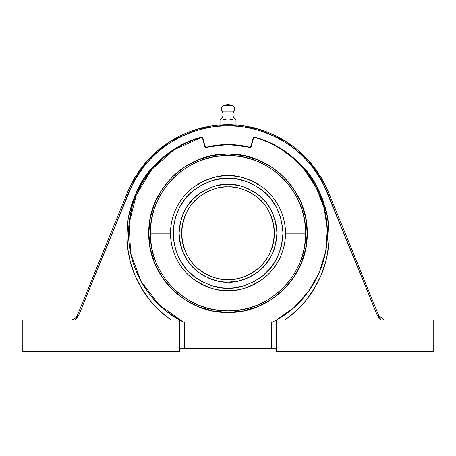 <?xml version="1.0" encoding="UTF-8"?>
<svg xmlns="http://www.w3.org/2000/svg" width="456" height="456" viewBox="0 0 456 456"><rect width="100%" height="100%" fill="white"/><g stroke="black" fill="none" stroke-linecap="round" stroke-linejoin="round"><path stroke-width="0.68" d="M231.5 119.478L233.979 118.891L235.974 119.603A5.683 5.683 0 0 1 234.013 111.167L221.986 111.167A5.683 5.683 0 0 1 220.026 119.603L222.021 118.891L224.016 119.603L228 118.891L231.984 119.603L231.004 119.352L231.984 119.603L231.984 124.779L224.016 124.779L224.016 119.603L225.988 119.119L224.016 119.603L224.016 124.779L220.026 125.001L220.026 119.603A5.683 5.683 0 0 0 221.986 111.167A3.79 3.79 0 0 1 223.263 105.558A3.79 3.79 0 0 0 221.986 111.167L234.013 111.167A3.79 3.79 0 0 0 232.737 105.558L228 104.39L223.263 105.558L228 104.39L232.737 105.558L223.263 105.558L232.737 105.558A3.79 3.79 0 0 1 234.013 111.167A5.683 5.683 0 0 0 235.974 119.603L235.974 125.001L231.984 124.779L231.984 119.603L233.472 118.953M197.476 278.907L189.149 272.078L185.529 268.082L179.544 259.128L175.423 249.175L173.326 238.613L173.326 227.84L175.423 217.278L179.544 207.326L185.529 198.371L193.144 190.756L202.099 184.771L212.051 180.65L222.613 178.552L228 178.285L238.716 179.345L249.027 182.468L258.524 187.547L266.851 194.376L270.471 198.371L276.456 207.326L280.577 217.278L282.674 227.84L282.942 233.227L281.882 243.943L280.577 249.175L276.456 259.128L270.471 268.082L262.855 275.698L253.901 281.683L243.949 285.804L233.386 287.901L228 288.169L228 290.694C218.014 291.458 206.517 287.628 193.521 279.197C181.18 270.38 170.305 252.732 170.533 233.227C170.305 213.721 181.18 196.074 193.521 187.256C206.517 178.826 218.014 174.996 228 175.76L228 178.285C218.452 177.555 207.463 181.214 195.037 189.274C181.705 198.816 174.374 213.465 173.058 233.227C174.374 252.989 181.705 267.638 195.037 277.18C207.463 285.239 218.452 288.899 228 288.169L222.613 287.901L212.051 285.804L202.099 281.683L195.276 277.362M279.089 259.538L278.696 260.29M181.63 233.227C182.742 249.905 188.926 262.268 200.178 270.322C210.666 277.123 219.94 280.212 228 279.596L228 282.121C219.501 282.771 209.726 279.511 198.662 272.34C186.8 263.853 180.28 250.811 179.105 233.227C180.28 215.642 186.8 202.601 198.662 194.113C209.726 186.943 219.501 183.682 228 184.332L228 186.857C219.94 186.242 210.666 189.331 200.178 196.131C188.926 204.185 182.742 216.549 181.63 233.227A46.369 46.369 0 0 1 228 186.857A46.369 46.369 0 0 1 274.37 233.227A46.369 46.369 0 0 1 228 279.596A46.369 46.369 0 0 1 181.63 233.227M148.793 233.341L150.326 248.725L154.812 263.522M154.852 263.614L162.159 277.254L171.975 289.218L169.307 286.419M172.072 289.315L184.042 299.113L197.682 306.403L194.136 304.83M197.773 306.443L212.456 310.889L227.715 312.434M197.596 160.084L183.956 167.398L171.997 177.213L177.749 171.997L183.996 167.369L190.659 163.373L197.687 160.05L205.006 157.428L212.547 155.542L220.237 154.402L228 154.02C270.328 152.931 308.296 190.899 307.207 233.227C308.296 275.555 270.328 313.523 228 312.434C185.672 313.523 147.704 275.555 148.793 233.227L148.89 229.26M228.114 312.434L243.504 310.901L258.307 306.409L254.699 307.8M258.392 306.375L272.038 299.056L284.008 289.235L281.192 291.92M284.065 289.178L293.875 277.202L301.171 263.557M301.216 263.443L305.668 248.748L307.207 233.466M268.647 142.147L275.167 145.316L287.428 152.999L298.463 162.342L308.056 173.149L316.019 185.199L322.198 198.246L326.467 212.034L328.747 226.279L329.004 240.705L327.237 255.024L325.601 262.058L320.876 275.692L314.298 288.545L305.993 300.367L296.126 310.929L284.897 320.044C292.701 314.583 299.734 308.022 305.993 300.367C311.801 293.328 316.766 285.103 320.876 275.692C324.347 267.98 326.844 258.712 328.371 247.893C329.488 246.508 329.317 236.915 327.858 219.114C322.495 195.288 314.361 178.108 303.451 167.574C288.899 152.019 272.762 141.907 255.041 137.239L253.832 137.387L253.086 138.35L250.885 146.57L249.74 147.242C235.245 143.64 220.755 143.64 206.26 147.242L206.34 147.579L205.388 147.442L204.807 146.678L206.34 147.579C213.488 145.777 220.704 144.877 228 144.877C235.296 144.877 242.512 145.777 249.66 147.579L251.193 146.678L249.66 147.579C235.222 143.993 220.778 143.993 206.34 147.579L206.454 147.544M326.815 188.374L326.41 187.484M334.624 207.32L329.728 195.299M234.378 176.119L232.885 175.97L234.908 176.176L234.908 175.76L228 175.76C237.986 174.996 249.483 178.826 262.479 187.256C274.82 196.074 285.695 213.721 285.467 233.227A57.467 57.467 0 0 1 228 290.694A57.467 57.467 0 0 1 170.533 233.227L150.372 233.227L170.533 233.227A57.467 57.467 0 0 1 228 175.76A57.467 57.467 0 0 1 285.467 233.227L305.628 233.227C306.694 191.742 269.485 154.533 228 155.599C186.515 154.533 149.306 191.742 150.372 233.227C149.306 274.711 186.515 311.921 228 310.855C269.485 311.921 306.694 274.711 305.628 233.227L285.467 233.227C285.695 252.732 274.82 270.38 262.479 279.197C249.483 287.628 237.986 291.458 228 290.694L228 288.169C237.547 288.899 248.537 285.239 260.963 277.18C274.295 267.638 281.626 252.989 282.942 233.227C281.626 213.465 274.295 198.816 260.963 189.274C248.537 181.214 237.547 177.555 228 178.285L228 175.76L224.705 175.856M221.228 176.164L221.622 176.119L221.228 176.164M222.26 176.05L223.115 175.97L222.26 176.05M232.777 175.959L229.231 175.777M229.379 175.777L222.978 175.982M229.083 175.771L228 175.76C236.903 175.76 236.903 175.76 228 175.76L221.092 175.76M228 184.332C236.499 183.682 246.274 186.943 257.338 194.113C269.2 202.601 275.72 215.642 276.895 233.227C275.72 250.811 269.2 263.853 257.338 272.34C246.274 279.511 236.499 282.771 228 282.121L228 279.596C236.06 280.212 245.334 277.123 255.822 270.322C267.073 262.268 273.258 249.905 274.37 233.227C273.258 216.549 267.073 204.185 255.822 196.131C245.334 189.331 236.06 186.242 228 186.857L228 184.332L218.464 185.273L213.807 186.441L209.287 188.054L200.834 192.575L193.429 198.656L187.348 206.061L182.827 214.514L180.046 223.691L179.105 233.227L180.046 242.763L181.214 247.42L182.827 251.94L187.348 260.393L190.203 264.246L196.981 271.024L200.834 273.879L209.287 278.399L218.464 281.181L223.206 281.882L228 282.121L237.536 281.181L246.713 278.399L251.045 276.347L259.019 271.024L262.57 267.797L265.797 264.246L271.12 256.272L273.172 251.94L275.954 242.763L276.895 233.227L276.655 228.433L275.954 223.691L273.172 214.514L271.12 210.176L265.797 202.207L259.019 195.43L255.166 192.575L246.713 188.054L242.193 186.441L237.536 185.273L228 184.332M258.524 187.547L260.724 189.092M282.674 227.84L282.868 230.462M173.326 238.613L173.132 235.991M227.339 184.338L223.206 184.572M220.824 184.862L218.464 185.273M216.121 185.797L214.309 186.287M211.516 187.199L209.754 187.866M207.081 189.035L205.399 189.873M202.857 191.292L201.256 192.295M198.867 193.96L196.981 195.43M195.162 196.998L193.783 198.303M191.771 200.395L190.203 202.207M188.721 204.111L187.633 205.645M186.054 208.101L185.125 209.731M183.796 212.331L183.027 214.052M181.961 216.771L181.363 218.538M180.57 221.359L180.148 223.201M179.635 226.056L179.396 227.932M179.168 230.844L179.105 233.227M179.168 235.638L179.345 238.021M179.641 240.415L179.949 242.278M180.576 245.111L181.066 246.924M181.972 249.711L182.639 251.473M183.808 254.146L184.88 256.272M186.065 258.364L187.068 259.966M188.733 262.36L189.884 263.847M191.782 266.07L193.429 267.797M195.174 269.462L196.587 270.693M198.884 272.506L200.834 273.879M202.874 275.173L204.499 276.102M207.104 277.43L209.287 278.399M211.527 279.26L213.807 280.012M216.133 280.657L217.962 281.078M220.835 281.591L222.705 281.831M228.661 282.116L232.794 281.882M235.228 281.58L237.536 281.181M239.833 280.668L241.686 280.166M244.484 279.254L246.246 278.587M248.919 277.419L250.589 276.587M253.143 275.162L254.744 274.159M257.133 272.494L259.019 271.024M260.838 269.456L262.211 268.156M264.229 266.059L265.797 264.246M267.279 262.342L268.367 260.809M269.946 258.352L270.875 256.722M272.203 254.123L272.973 252.402M274.039 249.683L274.632 247.916M275.43 245.106L275.851 243.265M276.364 240.397L276.604 238.534M276.832 235.609L276.895 233.227M276.832 230.816L276.655 228.433M276.359 226.039L276.051 224.175M275.424 221.342L274.934 219.535M274.027 216.742L273.361 214.981M272.192 212.308L271.12 210.176M269.935 208.084L268.937 206.494M267.267 204.094L266.116 202.606M264.218 200.383L262.57 198.656M260.826 196.992L259.413 195.761M257.116 193.948L255.166 192.575M253.137 191.292L251.507 190.357M248.896 189.023L246.713 188.054M244.456 187.188L242.193 186.441M239.867 185.797L238.038 185.375M235.165 184.862L233.295 184.623M274.381 267.826L281.152 256.095M233.386 287.901L228 288.169M222.613 178.552L228 178.285M233.74 176.05L232.885 175.97M281.221 255.981L280.805 255.896M278.428 260.786L277.767 261.961C273.315 269.673 273.315 269.673 277.767 261.961C273.315 269.673 273.315 269.673 277.767 261.961L277.778 261.943M277.858 261.807L279.089 259.669M280.206 257.731L280.959 256.437M275.669 265.324L277.675 262.114M274.312 267.94L273.953 267.735L275.669 265.318M221.622 176.119L221.092 176.176M274.267 267.307L275.145 266.087M277.06 263.152L276.786 263.596M235.484 119.352L234.988 119.119M230.964 119.341L230.673 119.267M230.012 119.119L231.004 119.352L230.012 119.119M228 118.891L226.985 118.953L228 118.891M223.024 119.119L221.513 118.953L220.026 119.603L220.026 125.001L211.949 125.902M228.405 125.862L220.06 126.152L212.165 127.036L204.356 128.501L196.678 130.536L189.172 133.135L181.881 136.281L174.842 139.958L168.099 144.147L161.686 148.816L155.638 153.951L149.984 159.514L144.763 165.477L139.992 171.809L135.706 178.473L131.926 185.438L78.631 315.495L74.602 320.044L77.007 318.111L78.631 315.495L77.463 315.125L127.498 192.29L77.463 315.125L78.631 315.495L128.666 192.654L127.498 192.29L128.666 192.654C138.613 170.624 151.757 154.453 168.099 144.147C186.817 131.926 206.785 125.833 228 125.862C249.215 125.833 269.183 131.926 287.901 144.147C304.294 154.51 317.439 170.681 327.334 192.654L328.502 192.29L325.077 184.726L308.119 160.033L285.034 140.904L257.572 128.814L227.829 124.71L198.098 128.905L170.675 141.086L147.653 160.284L130.769 185.028L127.498 192.29L134.623 177.943L143.782 164.793C150.942 156.106 158.813 148.907 167.398 143.207C176.58 137.079 186.219 132.491 196.308 129.436C206.716 126.283 217.278 124.705 228 124.71C238.722 124.705 249.284 126.283 259.692 129.441C269.781 132.491 279.42 137.079 288.602 143.207C297.187 148.912 305.058 156.106 312.217 164.793L321.377 177.943L328.502 192.29L332.914 203.125M225.988 119.119L226.985 118.953L225.988 119.119M233.979 118.891L234.487 118.953L233.979 118.891M243.806 125.867L235.974 125.001L235.974 119.603M229.414 119.01L229.089 118.965M227.413 118.913L227.071 118.942M225.384 119.255L225.036 119.341M222.021 118.891L222.528 118.953M221.012 119.119L221.513 118.953M220.026 119.603L220.516 119.352M223.525 119.352L224.016 119.603M301.148 202.834L293.835 189.189L284.014 177.224L289.229 182.976L293.858 189.223L297.853 195.886L301.177 202.914L303.799 210.233L305.685 217.774L306.825 225.463L307.207 233.227L306.825 240.99L305.685 248.68L303.799 256.221L299.569 267.165L301.177 263.551L295.944 273.942L297.853 270.568L293.858 277.231L286.761 286.345M289.229 283.478L284.008 289.235L278.251 294.456L272.004 299.085L265.341 303.08L258.313 306.403L250.994 309.025L243.453 310.912L235.763 312.052L228 312.434L220.237 312.052L212.547 310.912L205.006 309.025L197.687 306.403L190.659 303.08L183.996 299.085L177.749 294.456L171.992 289.235L166.771 283.478L162.136 277.225L158.146 270.568L153.421 259.909M154.823 263.539L151.164 252.476M151.141 252.39L152.201 256.221L150.315 248.68L149.175 240.99L148.793 233.227L149.175 225.463L150.315 217.774L152.201 210.233L156.391 199.369M197.687 160.05L199.09 159.48M228 155.599L220.39 155.969L212.855 157.086L205.468 158.939L198.292 161.504L191.406 164.764L184.868 168.68L178.752 173.217L173.109 178.336L167.99 183.979L163.453 190.095L159.537 196.633L156.277 203.518L153.712 210.695L151.859 218.082L150.742 225.617L150.372 233.227L150.742 240.836L151.859 248.372L153.712 255.759L156.277 262.935L159.537 269.821L163.453 276.359L167.99 282.475L173.109 288.118L178.752 293.236L184.868 297.774L191.406 301.69L198.292 304.95L205.468 307.515L212.855 309.367L220.39 310.485L228 310.855L235.609 310.485L243.145 309.367L250.532 307.515L257.708 304.95L264.594 301.69L271.132 297.774L277.248 293.236L282.891 288.118L288.01 282.475L292.547 276.359L296.463 269.821L299.723 262.935L302.288 255.759L304.141 248.372L305.258 240.836L305.628 233.227L305.258 225.617L304.141 218.082L302.288 210.695L299.723 203.518L296.463 196.633L292.547 190.095L288.01 183.979L282.891 178.336L277.248 173.217L271.132 168.68L264.594 164.764L257.708 161.504L250.532 158.939L243.145 157.086L235.609 155.969L228 155.599L220.39 155.969M216.52 156.448L212.855 157.086M209.139 157.924L205.468 158.939M201.848 160.136L198.366 161.475M194.809 163.048L191.406 164.764M188.163 166.6L184.868 168.68M181.67 170.937L178.752 173.217M175.925 175.657L173.172 178.273M170.419 181.163L167.996 183.973M165.648 186.983L163.453 190.095M161.458 193.241L159.537 196.627M157.782 200.121L156.311 203.444M154.937 206.995L153.712 210.695M152.674 214.462L151.859 218.082M151.21 221.838L150.742 225.617M150.469 229.339L150.372 233.13M150.463 237.034L150.742 240.825M151.21 244.615L151.859 248.36M152.697 252.088L153.706 255.753M154.937 259.464L156.248 262.861M157.787 266.35L159.532 269.815M161.464 273.218L163.453 276.353M165.705 279.545L167.985 282.469M170.362 285.228L173.046 288.055M175.948 290.82L178.752 293.236M181.756 295.579L184.857 297.768M188.106 299.82L191.406 301.69M194.894 303.445L198.217 304.916M201.677 306.261L205.468 307.515M209.236 308.552L212.855 309.367M216.543 310.006L220.39 310.485M239.389 310.017L243.133 309.367M246.878 308.53L250.532 307.515M254.334 306.255L257.634 304.978M261.031 303.479L264.594 301.69M267.911 299.814L271.126 297.774M274.255 295.573L277.237 293.242M280.201 290.683L282.828 288.181M285.524 285.353L288.01 282.475M290.369 279.454L292.547 276.359M294.593 273.121L296.457 269.832M298.144 266.486L299.689 263.015M301.091 259.378L302.288 255.765M303.303 252.088L304.141 248.377M304.79 244.61L305.258 240.836M305.543 236.938L305.628 233.324M305.537 229.419L305.258 225.617M304.79 221.821L304.141 218.088M303.325 214.451L302.288 210.695M301.091 207.075L299.757 203.598M298.133 199.945L296.463 196.633M294.587 193.315L292.547 190.095M290.404 187.051L288.015 183.985M285.519 181.095L282.954 178.399M280.064 175.645L277.248 173.217M274.312 170.926L271.132 168.68M267.82 166.588L264.594 164.764M261.18 163.043L257.811 161.549M254.226 160.159L250.538 158.939M246.673 157.879L243.145 157.086M239.468 156.448L235.609 155.969M149.175 225.463L149.659 221.519M150.315 217.763L151.141 214.075M152.207 210.222L153.415 206.557M160.05 192.517L156.391 199.375M158.146 195.886L164.377 186.042M162.142 189.223L169.37 179.972M166.771 182.976L174.808 174.54M177.755 171.992L180.815 169.603M184.002 167.363L187.182 165.346M190.671 163.368L194.119 161.629M197.699 160.045L201.295 158.654M205.018 157.428L208.74 156.397M212.559 155.536L216.378 154.875M148.793 233.227C147.704 190.899 185.672 152.931 228 154.02L228.108 154.02M235.775 154.402L239.514 154.858M220.237 154.402L228 154.02L235.763 154.402L247.237 156.391M243.453 155.542L254.761 158.677M283.945 177.156L271.975 167.352L258.324 160.056L261.864 161.623M250.994 157.428L258.313 160.05L268.715 165.283M271.998 167.363L275.19 169.609M265.341 163.373L272.004 167.369L281.181 174.528M278.251 171.997L286.613 179.955M289.235 182.981L291.623 186.042M293.863 189.223L295.938 192.5M297.859 195.898L299.603 199.357M301.182 202.926L302.579 206.545M303.804 210.25L304.836 213.984M305.685 217.78L306.364 221.69M306.831 225.481L307.11 229.237M307.207 233.233L307.116 237.097M306.825 241.007L306.352 244.832M305.685 248.691L304.836 252.476M303.793 256.232L302.579 259.914M293.858 277.237L291.629 280.4M278.251 294.456L275.11 296.902M272.004 299.09L268.818 301.108M265.335 303.086L261.875 304.825M250.988 309.025L247.255 310.057M243.453 310.912L239.525 311.59M220.231 312.052L216.395 311.579M212.547 310.912L208.842 310.086M205 309.025L201.318 307.806M190.659 303.08L187.279 301.165M183.996 299.085L180.747 296.799M177.749 294.451L174.882 291.988M166.771 283.472L164.377 280.411M158.135 270.556L156.397 267.096M150.309 248.668L149.665 244.952M149.169 240.979L148.89 237.217M228 310.855L235.609 310.485M325.077 184.726L328.502 192.29L378.537 315.125L328.502 192.29L327.334 192.654L377.368 315.495L378.537 315.125L377.368 315.495L381.398 320.044L378.993 318.111L377.368 315.495L324.073 185.438L320.294 178.473L316.008 171.809L311.237 165.477L306.016 159.514L300.361 153.951L294.314 148.816L287.901 144.147L281.158 139.958L274.119 136.281L266.828 133.135L259.321 130.536L251.644 128.501L243.835 127.036L235.94 126.152L228 125.862M384.322 319.895L385.844 320.044L384.231 319.873L378.765 315.626M250.743 147.351L253.086 138.35L253.576 137.569L253.086 138.35L253.393 138.459L253.986 137.689L253.393 138.459L251.193 146.678L253.393 138.453L254.955 137.569L255.041 137.239L253.986 137.689L254.955 137.569C293.442 147.886 323.11 183.34 326.804 222.556C331.512 261.715 310.274 301.747 276.37 320.044L433.2 320.044L433.2 351.61L276.37 351.61L433.2 351.61L433.2 320.044L276.37 320.044L276.37 351.61L276.37 320.044L294.12 307.424L308.701 291.23L319.399 272.243L325.709 251.387L327.317 229.664L324.153 208.107L316.367 187.752L304.334 169.592M327.1 189.006L321.668 178.433M134.167 178.712L128.353 190.255M128.529 189.85L127.537 192.187M141.423 167.797L137.245 173.73M211.595 125.953L196.308 129.436C186.219 132.491 176.58 137.079 167.398 143.207L154.778 153.13M154.373 153.507L143.782 164.793M230.776 124.744L227.937 124.71M227.726 124.71L225.235 124.744M259.629 129.418L244.063 125.902M312.217 164.793C305.058 156.106 297.187 148.912 288.602 143.207C279.42 137.079 269.781 132.491 259.692 129.441M318.584 173.468L314.372 167.529M235.974 125.001L220.026 125.001M275.333 320.614L271.873 322.398M327.3 237.188L325.647 251.712M268.658 142.147L261.938 139.451L255.041 137.239L254.955 137.569C264.269 140.163 273.241 144.21 281.865 149.71L293.658 158.625L303.992 169.182L312.634 181.129L319.399 194.21M275.965 320.266L273.269 321.697M250.378 147.55L250.036 147.613M227.903 154.02L212.507 155.553L197.704 160.039M171.929 177.281L162.125 189.251L154.829 202.891M154.789 202.988L150.337 217.689L148.793 232.976M307.207 233.136L305.674 217.74L301.188 202.937M258.238 160.016L243.555 155.564L228.291 154.02M206.608 147.51L205.114 146.57L202.914 138.35L202.606 138.459L204.812 146.695L206.34 147.579C220.778 143.982 235.222 143.982 249.66 147.579L249.74 147.242L249.403 147.51L249.973 147.613L249.66 147.579M276.37 320.044L277.522 320.044M280.993 320.044L281.66 320.044M282.275 320.044L283.484 320.044M202.606 138.459L202.384 138.014L202.914 138.35L202.606 138.459L202.39 138.014L202.914 138.35L202.168 137.387L200.959 137.239L201.045 137.569L202.606 138.459L204.807 146.678L205.114 146.57L204.807 146.678L205.114 146.57L202.914 138.35L205.114 146.57L205.895 147.26L205.548 147.14M382.55 320.044L384.767 320.044M127.207 193.002L121.376 207.32M130.769 185.028L127.509 192.261M206.026 147.613L204.824 146.718M206.431 147.202L227.835 144.535M228.034 144.535L249.597 147.208M249.74 147.242L238.955 145.213L249.763 147.248M327.87 219.171L328.519 223.993M328.366 247.927L327.471 253.781M327.1 255.702L326.302 259.304M324.786 264.913L324.564 265.631M323.236 269.638L321.235 274.848M320.864 275.715L318.505 280.856M317.496 282.84L315.444 286.596M313.426 289.965L311.682 292.661M310.029 295.055L306.592 299.62M288.329 144.438L287.935 144.17M168.492 143.885L168.133 144.124M324.951 184.475L326.194 187.028L324.951 184.475M202.379 138.008L202.025 137.701M201.079 137.564L202.014 137.689M205.257 147.351L204.978 147.054M255.018 137.592L254.459 137.535M272.517 322.078L271.633 322.517L272.517 322.078M273.754 321.452L274.079 321.28M273.366 321.645L274.888 320.853M276.37 348.452L271.633 348.452L271.633 322.517L273.178 321.742M183.318 321.993L181.112 320.853L184.366 322.517L184.366 348.452L271.633 348.452L271.633 322.517M206.34 147.579L205.023 147.117M179.943 320.215L180.713 320.636M181.357 320.984L182.446 321.548M182.85 321.759L183.198 321.936M235.763 312.052L228 312.434M255.041 137.239L253.832 137.387L255.041 137.239M250.885 146.57L250.726 146.9M238.944 145.213L228 144.535L217.045 145.213L205.895 147.26M179.299 320.044L179.63 320.044C144.974 301.291 124.226 260.587 129.299 221.627C133.397 182.554 163.003 147.79 201.045 137.569L200.959 137.239L201.883 137.262L202.914 138.35L202.168 137.387L200.959 137.239L194.062 139.451L187.342 142.147L174.562 148.941L162.889 157.474L152.549 167.574L143.743 179.031L136.657 191.611L131.425 205.063L128.142 219.114L126.871 233.489L127.629 247.893L130.399 262.058L135.124 275.692L141.702 288.545L150.007 300.367L159.874 310.929L171.103 320.044C163.299 314.583 156.265 308.022 150.007 300.367C144.199 293.328 139.234 285.103 135.124 275.692L133.027 270.38M77.292 315.518L77.463 315.125C75.992 318.26 73.558 319.901 70.156 320.044L70.19 320.044M71.233 320.044L73.45 320.044M76.203 317.216L76.517 316.817M74.619 318.658L75.001 318.379M77.212 315.683L76.625 316.669M153.188 304.101L152.35 303.154M149.408 299.62L147.79 297.534M144.33 292.678L143.634 291.618M140.551 286.585L139.906 285.445M137.495 280.856L136.6 278.998M134.765 274.837L133.762 272.346M129.692 259.287L129.521 258.552M128.529 253.775L128.136 251.484M127.48 223.993L127.629 222.716M128.29 218.196L128.769 215.58M129.538 212.017L130.416 208.535M131.425 205.063L132.548 201.649M133.807 198.24L135.164 194.923M136.657 191.611L138.259 188.374M139.981 185.193L141.799 182.092M143.754 179.02L145.772 176.079M147.944 173.143L150.172 170.345M153.216 166.828L154.972 164.935M157.548 162.33L160.159 159.868M162.9 157.462L165.693 155.188M168.572 152.999L171.524 150.925M174.568 148.941L177.663 147.077M180.832 145.316L184.042 143.686M188.442 141.668L190.659 140.75M195.282 139.023L200.418 137.393M202.914 138.35L205.114 146.57M217.045 145.213L222.254 144.723M228.006 144.535L233.751 144.723M253.086 138.35L253.832 137.387M262.901 139.804L265.295 140.733M269.701 142.62L271.941 143.674M275.167 145.321L278.325 147.066M281.438 148.941L284.447 150.907M287.434 153.005L290.312 155.188M293.111 157.474L295.813 159.845M298.486 162.364L300.988 164.895M304.055 168.253L305.822 170.339M308.068 173.16L310.211 176.05M312.257 179.031L314.184 182.069M316.025 185.199L317.735 188.362M319.342 191.617L320.819 194.883M322.198 198.257L323.452 201.655M324.575 205.063L325.584 208.529M326.467 212.04L327.22 215.545M328.018 220.151L328.366 222.67M328.252 248.816L327.864 251.467M326.815 257.064L326.479 258.552M322.968 270.385L322.244 272.323M320.454 276.667L319.388 279.021M316.937 283.9L316.122 285.393M312.89 290.814L312.383 291.595M309.544 295.727L308.245 297.494M305.326 301.177L303.667 303.132M288.471 317.422L286.089 319.194M177.424 320.044L176.25 320.044L177.424 320.044M175.594 320.044L175.269 320.044M173.725 320.044L174.34 320.044M149.984 300.339L146.467 295.75M145.094 293.795L143.11 290.808M141.018 287.394L139.051 283.883M137.923 281.711L135.529 276.632M132.001 267.41L131.396 265.506M129.892 260.102L129.19 257.093M128.677 254.579L127.748 248.816M127.623 247.853L127.555 247.277M127.406 224.66L127.976 220.18M200.959 137.239C183.238 141.907 167.101 152.019 152.549 167.574C141.639 178.108 133.505 195.288 128.142 219.114C126.682 236.92 126.511 246.514 127.629 247.893C129.156 258.712 131.653 267.98 135.124 275.692M172.157 320.044L172.516 320.044M175.007 320.044L176.25 320.044M182.634 321.645L179.63 320.044L22.8 320.044L22.8 351.61L179.63 351.61L179.63 320.044L180.035 320.266L167.392 311.984L156.471 302.22M132.023 207.446L131.465 209.612M271.633 348.452L179.63 348.452M184.366 322.517L184.366 348.452M162.678 158.329L174.391 149.545C182.919 144.136 191.805 140.146 201.045 137.569L173.953 149.83L151.694 169.558L136.276 194.98L129.065 223.833L130.712 253.525L141.075 281.403L159.224 304.961L183.529 322.101M129.299 221.627L132.069 207.269M22.8 320.044L179.63 320.044L179.63 351.61L22.8 351.61L22.8 320.044M385.844 320.044L384.231 319.873M378.537 315.125L378.731 315.563M77.463 315.125L77.269 315.563"/></g></svg>

